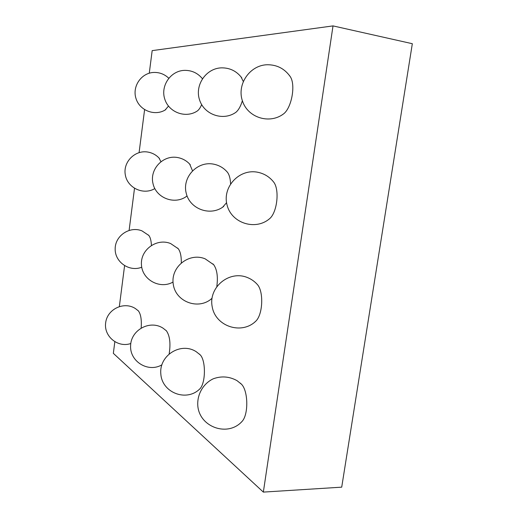 <?xml version="1.0" encoding="UTF-8"?>
<svg xmlns="http://www.w3.org/2000/svg" width="518" height="518" viewBox="0 0 518 518"><rect width="100%" height="100%" fill="white"/><g stroke="black" fill="none" stroke-linecap="round" stroke-linejoin="round"><path stroke-width="0.78" d="M114.821 341.802L113.345 353.341L263.345 492.1L333.016 25.9L152.169 50.628L149.275 73.193M144.593 109.667L139.089 152.596M134.505 188.358L129.118 230.348M124.579 265.728L119.354 306.488M263.345 492.1L341.712 487.16L412.328 43.706L333.016 25.9M141.168 327.933C141.744 319.826 140.812 314.141 138.377 310.878L137.905 310.444M169.185 353.71C170.778 343.46 169.852 335.826 166.407 330.808L165.786 330.231M198.88 389.756L199.76 388.966C205.782 383.307 205.989 360.418 200.142 354.804L199.288 354.008M240.915 422.571L242.1 421.38C248.646 414.368 248.213 390.941 241.517 384.259L240.307 383.119M151.424 245.338C151.185 240.617 150.317 237.322 148.815 235.437L148.336 234.958M181.319 262.762C181.391 256.203 180.361 251.521 178.231 248.705L177.596 248.057M210.716 299.398L212.017 298.271M216.822 286.409C218.091 276.852 217.068 269.632 213.74 264.763L212.872 263.869M254.487 322.332L255.847 321.128C262.846 314.465 263.83 291.893 257.485 284.654L256.248 283.333M160.897 161.616L158.981 157.951M185.884 196.801L187.05 195.914M192.476 170.726L189.666 164.057M222.662 207.181L226.567 202.7M230.575 183.786C230.361 178.781 229.377 175.013 227.629 172.488L226.78 171.497M268.149 219.839L269.645 218.667C277.143 212.38 279.707 190.087 273.815 182.258L272.61 180.782M165.164 109.997L168.473 106.099M196.639 111.396L197.436 110.891C198.977 109.699 200.382 107.608 201.657 104.61M202.415 78.678L201.968 78.147M234.758 113.047L235.865 112.328C238.533 110.127 240.695 106.261 242.366 100.725M243.253 81.404L240.967 76.787M281.921 115.009L283.521 113.921C291.53 108.016 295.817 85.334 290.417 76.878L289.309 75.291M138.377 310.878L135.327 308.514C123.99 301.152 107.265 309.104 105.672 322.714C103.606 336.279 117.826 348.07 130.795 343.518M166.407 330.808L163.008 328.147C149.98 319.632 130.924 329.888 130.601 345.694C129.681 361.499 148.122 372.889 161.804 364.892M200.142 354.804L196.264 351.735C180.924 341.627 158.871 355.419 160.833 374.009C162.017 392.715 186.441 402.182 199.76 388.966M241.517 384.259L236.985 380.62C229.312 376.431 221.393 375.828 213.235 378.807C203.127 383.605 196.846 394.677 197.831 406.112C199.754 427.318 227.914 437.198 242.1 421.38M148.815 235.437L142.016 230.892C129.811 225.816 115.074 235.677 115.164 248.905C114.841 262.134 129.442 272.183 141.738 267.223M178.231 248.705L170.662 243.57C156.818 237.781 140.287 249.734 141.446 264.737C142.081 279.778 159.978 289.594 173.038 282.051M213.74 264.763L205.16 258.838C189.031 252.046 170.182 267.23 173.303 284.511C175.744 301.916 198.53 310.334 211.687 298.608M257.485 284.654C254.714 281.507 251.385 279.15 247.52 277.583C229.286 269.884 208.21 287.328 212.205 306.773C215.423 326.385 241.628 335.14 255.847 321.128M159.453 158.463C156.371 155.07 152.583 152.952 148.083 152.104C135.081 149.592 122.714 162.102 125.35 175.065C127.59 188.099 143.59 195.409 154.811 188.584M190.287 164.756C186.907 160.897 182.699 158.495 177.668 157.543C163.073 154.707 149.385 169.256 153.017 183.67C156.171 198.187 174.831 205.173 186.655 196.27M227.629 172.488C223.873 167.994 219.127 165.197 213.39 164.109C197.17 160.962 182.012 177.285 186.221 193.24C189.886 209.324 210.813 216.705 223.718 206.41M273.815 182.258C269.587 176.839 264.109 173.485 257.375 172.19C239.044 168.635 222.034 187.289 227.098 205.16C231.52 223.206 255.491 230.911 269.645 218.667M168.745 78.205C164.582 74.249 159.661 72.326 153.988 72.436C141.31 72.747 131.941 86.493 136.033 98.621C139.802 110.846 155.296 116.556 165.76 109.628M202.409 78.691C197.727 73.051 191.77 70.28 184.518 70.364C170.597 70.707 160.282 85.904 164.802 99.197C168.959 112.607 186.014 118.7 197.436 110.891M241.776 77.849C236.642 71.108 229.882 67.774 221.484 67.852C205.989 68.246 194.509 85.263 199.579 99.968C204.241 114.808 223.284 121.303 235.865 112.328M290.417 76.878C284.77 68.719 277.007 64.679 267.139 64.744C249.598 65.223 236.622 84.589 242.476 101.049C247.837 117.67 269.502 124.527 283.521 113.921"/></g></svg>
